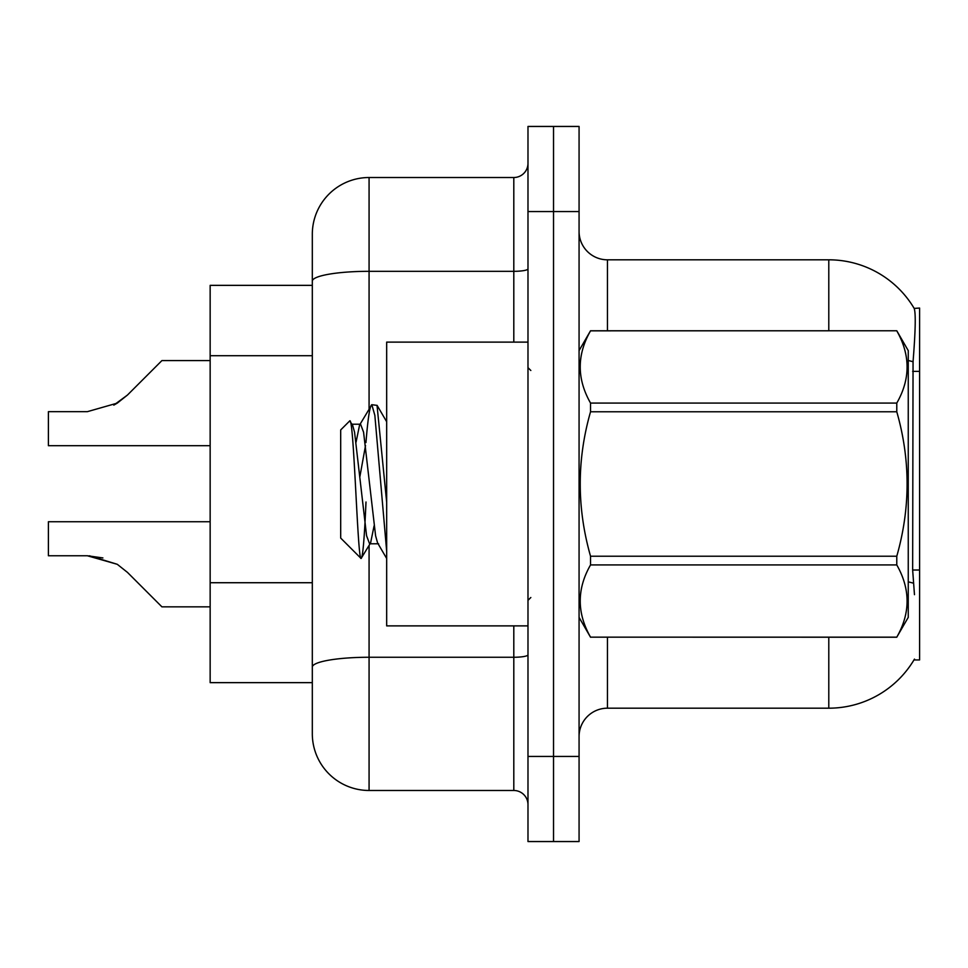 <?xml version="1.0" encoding="UTF-8"?>
<svg xmlns="http://www.w3.org/2000/svg" width="968" height="968" viewBox="0 0 968 968"><rect width="100%" height="100%" fill="white"/><g stroke="black" fill="none" stroke-linecap="round" stroke-linejoin="round"><path stroke-width="1.45" d="M579.07 736.563A28.374 28.374 0 0 1 607.444 708.189L828.789 708.189A99.317 99.317 0 0 0 914.47 659.099L913.973 659.946L919.6 659.946L919.6 308.054L914.179 308.405A99.317 99.317 0 0 0 828.789 259.811A99.317 99.317 0 0 1 913.973 308.054A99.317 99.317 0 0 0 828.789 259.811L607.444 259.811A28.374 28.374 0 0 1 579.07 231.437A28.374 28.374 0 0 0 607.444 259.811L607.444 330.766M312.313 285.354L210.153 285.354L210.153 682.646L312.313 682.646M553.527 756.431L553.527 841.555L579.07 841.555L579.07 756.431L553.527 756.431L553.527 841.555L527.984 841.555L527.984 756.431L553.527 756.431L553.527 211.569L553.527 756.431M527.984 756.431L527.984 126.445L553.527 126.445L553.527 211.569L553.527 126.445L579.07 126.445L579.07 756.431M914.47 594.679L912.655 570.019L913.054 361.729C915.51 330.862 915.885 313.1 914.179 308.405A99.317 99.317 0 0 0 828.789 259.811L828.789 330.766M312.313 702.514L312.313 265.486M369.074 545.529L369.074 790.481L513.802 790.481L513.802 625.885M369.074 177.519L369.074 271.318A56.761 9.861 180 0 0 312.313 281.18L312.313 234.28A56.761 56.761 0 0 1 369.074 177.519L513.802 177.519A14.193 14.193 0 0 0 527.984 163.326M369.074 790.481A56.761 56.761 0 0 1 312.313 733.72L312.313 676.971M527.984 804.674A14.193 14.193 0 0 0 513.802 790.481M210.153 521.74L48.4 521.74L48.4 555.753L87.326 555.753L48.4 555.753L87.326 555.753L48.4 555.753L87.326 555.753L48.4 555.753L87.326 555.753L48.4 555.753L87.326 555.753L48.4 555.753L87.326 555.753L48.4 555.753L87.326 555.753L48.4 555.753L87.326 555.753L48.4 555.753L87.326 555.753L48.4 555.753L87.326 555.753L117.285 564.308L89.455 555.789L117.285 564.308L89.455 555.789L117.285 564.308L89.455 555.789L117.285 564.308L89.455 555.789L117.285 564.308L89.455 555.789L117.285 564.308L89.455 555.789L117.285 564.308L89.455 555.789L117.285 564.308L89.455 555.789L117.285 564.308L89.455 555.789L117.285 564.308L127.449 572.378L161.91 606.839L210.153 606.839M117.285 564.308L127.449 572.378M210.153 360.592L161.91 360.592L127.449 395.053L113.8 405.12L117.285 403.124L87.326 411.678L48.4 411.678L48.4 445.691L210.153 445.691M127.449 395.053L113.8 405.12L127.449 395.053L113.8 405.12L127.449 395.053L113.8 405.12L127.449 395.053L113.8 405.12L127.449 395.053L113.8 405.12L127.449 395.053L113.8 405.12L127.449 395.053L113.8 405.12L127.449 395.053L113.8 405.12L127.449 395.053L117.285 403.124L127.449 395.053L117.285 403.124L87.326 411.678M527.984 342.115L386.668 342.115L386.668 625.885L527.984 625.885M579.07 350.622L590.54 330.766L896.779 330.766L908.25 350.622L908.25 617.378L896.779 637.162C910.513 613.18 910.513 589.101 896.779 564.925L590.54 564.925C576.795 588.907 576.795 612.986 590.54 637.162L896.779 637.234M896.779 330.766L590.54 330.838C576.795 354.82 576.795 378.899 590.54 403.075L590.54 411.775C576.795 459.8 576.795 507.958 590.54 556.225L590.54 564.925M590.54 403.075L896.779 403.075C910.513 379.093 910.513 355.014 896.779 330.838M896.779 403.075L896.779 411.775L590.54 411.775M590.54 556.225L896.779 556.225C910.525 507.958 910.525 459.8 896.779 411.775M896.779 556.225L896.779 564.925M579.07 617.378L590.54 637.234M386.668 551.191L374.846 415.332L371.833 404.709L377.036 405.374L386.668 502.223M365.952 442.558C367.925 418.176 369.885 405.556 371.833 404.709L359.564 425.085L356.067 442.122M378.597 543.786L369.582 543.786L366.582 535.776L354.566 432.224L352.582 425.085L349.678 420.959L340.688 429.937L340.688 538.063L361.1 558.476L370.599 542.915L374.084 525.878M349.678 420.959C353.84 414.498 357.567 560.92 361.1 558.476C362.77 557.616 364.391 538.789 366.001 501.993M365.529 445.486L359.902 476.571M590.54 637.162L896.779 637.162M352.582 425.085L351.565 424.214L360.58 424.214L359.564 425.085M386.668 558.476L377.581 542.915L375.596 535.776L363.581 432.224L360.58 424.214M102.898 557.931L87.326 555.753M919.6 371.373L912.655 371.373M919.6 570.019L912.655 570.019M312.313 355.704L210.153 355.704M312.313 582.724L210.153 582.724M607.444 637.234L607.444 708.189M828.789 708.189L828.789 637.234M913.054 361.729A99.317 17.242 180 0 0 908.25 360.519M913.356 583.159A99.317 17.242 180 0 0 908.25 581.865M579.07 211.569L527.984 211.569M579.626 349.654A28.374 4.925 0 0 1 579.07 348.686M527.984 654.791A14.193 2.468 0 0 1 513.802 657.26L369.074 657.26A56.761 9.861 180 0 0 312.313 667.109M369.074 408.798L369.074 271.318L513.802 271.318L513.802 177.519M513.802 342.115L513.802 271.318A14.193 2.468 0 0 0 527.984 268.85M530.827 370.49L527.984 367.646M530.827 597.51L527.984 600.354M386.668 421.733L377.096 405.35"/></g></svg>
